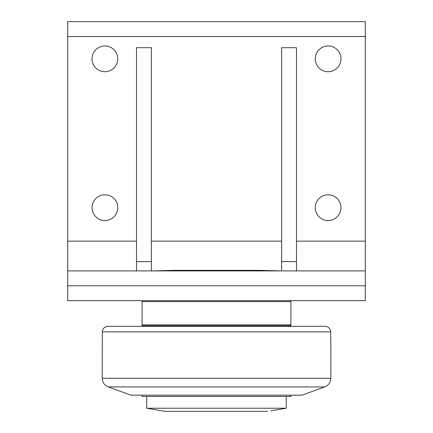 <?xml version="1.0" encoding="UTF-8"?>
<svg xmlns="http://www.w3.org/2000/svg" width="433" height="433" viewBox="0 0 433 433"><rect width="100%" height="100%" fill="white"/><g stroke="black" fill="none" stroke-linecap="round" stroke-linejoin="round"><path stroke-width="0.65" d="M270.934 410.793L286.256 408.232L286.256 396.471M286.256 408.232L146.744 408.232L165.314 411.35L267.686 411.35M165.249 411.339L162.066 410.793M290.906 395.167L290.906 396.471L142.094 396.471L142.094 395.167M142.094 326.341L142.094 325.784L290.906 325.784L290.906 326.341L107.904 326.341L325.096 326.341A5.58 5.58 0 0 1 330.677 331.835A1860.141 1860.141 0 0 1 330.817 378.28L102.183 378.28C102.426 382.431 104.467 385.316 108.304 386.929L324.696 386.929A9.299 9.299 0 0 0 330.817 378.28M324.696 386.929L302.066 395.167L130.934 395.167L108.304 386.929M289.975 325.784L290.906 324.853L142.094 324.853L142.094 301.601L290.906 301.601L289.975 300.67M281.607 261.608L296.486 261.608L296.486 47.69L281.607 47.69L281.607 270.912L259.275 270.349L173.725 270.349L151.393 270.912L151.393 261.608L136.514 261.608L136.514 270.912M296.486 261.608L296.486 270.912M365.311 270.912L67.689 270.912L67.689 285.791L365.311 285.791L365.311 21.65L67.689 21.65L67.689 36.529L365.311 36.529M151.393 261.608L151.393 47.69L136.514 47.69L136.514 261.608M67.689 285.791L67.689 300.67L365.311 300.67L365.311 285.791M117.76 207.667A12.866 12.866 0 0 1 98.459 218.806A12.866 12.866 0 0 1 98.459 196.522A12.866 12.866 0 0 1 117.76 207.667M340.977 58.856A12.866 12.866 0 0 1 321.676 69.994A12.866 12.866 0 0 1 321.676 47.711A12.866 12.866 0 0 1 340.977 58.856M117.76 58.856A12.866 12.866 0 0 1 98.459 69.994A12.866 12.866 0 0 1 98.459 47.711A12.866 12.866 0 0 1 117.76 58.856M340.977 207.667A12.866 12.866 0 0 1 321.676 218.806A12.866 12.866 0 0 1 321.676 196.522A12.866 12.866 0 0 1 340.977 207.667M136.514 241.149L67.689 241.149L67.689 270.912M67.689 241.149L67.689 36.529M102.183 378.28L102.323 331.835L330.677 331.835M365.311 241.149L296.486 241.149M281.607 241.149L151.393 241.149M146.744 408.232L146.744 396.471M102.323 331.835C102.697 328.49 104.559 326.661 107.904 326.341M143.025 325.784L142.094 324.853M290.906 301.601L290.906 324.853M143.025 300.67L142.094 301.601"/></g></svg>
